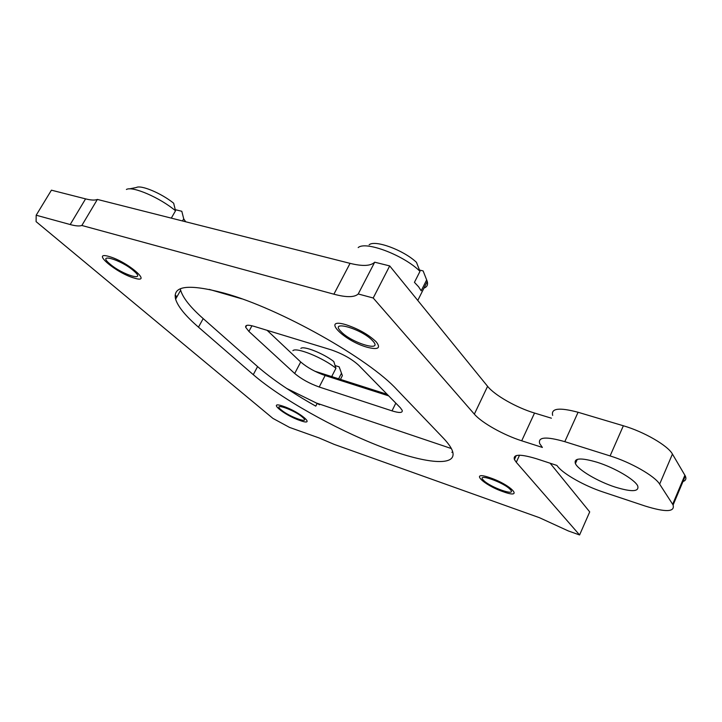 <?xml version="1.0" encoding="UTF-8"?>
<svg xmlns="http://www.w3.org/2000/svg" width="722" height="722" viewBox="0 0 722 722"><rect width="100%" height="100%" fill="white"/><g stroke="black" fill="none" stroke-linecap="round" stroke-linejoin="round"><path stroke-width="1.08" d="M224.443 293.204C279.703 308.393 369.267 359.005 397.037 389.763L443.164 437.92C447.748 442.73 450.763 446.873 452.198 450.338C459.039 467.621 424.698 463.885 379.42 446.142C334.06 428.435 281.174 398.715 253.278 374.673L198.469 327.156C185.581 315.992 177.955 306.66 175.608 299.179C172.359 285.659 188.641 283.674 224.443 293.204M615.216 487.106C597.915 481.538 578.16 469.905 575.398 463.569C573.674 457.974 580.903 457.531 597.067 462.242C614.449 467.648 634.918 479.625 637.716 485.933C639.34 491.79 631.84 492.178 615.216 487.106M552.664 415.403C550.814 408.3 559.279 407.262 578.078 412.271L623.357 425.772C643.925 431.729 667.904 445.6 672.435 454.066L685.313 475.978C686.559 478.731 685.774 480.59 682.967 481.574M672.435 454.066L659.646 484.137C654.881 476.069 630.676 462.233 610.09 455.925L623.357 425.772M659.646 484.137L672.66 504.299L684.898 475.193M519.533 455.212L516.275 462.279L514.416 459.544C512.837 454.084 520.246 453.831 536.654 458.804L556.852 465.419L557.781 466.583C563.702 474.201 584.757 485.996 602.987 491.98L645.152 506.041C665.684 512.403 674.998 512.069 673.094 505.048L672.66 504.299M550.128 463.217L589.712 511.898L579.586 534.966L568.241 530.905L539.37 517.665L334.205 444.391L318.907 437.884L289.549 427.415L272.907 418.39L36.1 221.636L36.181 215.219L70.196 224.542C75.639 226.031 79.519 226.338 81.848 225.472L333.898 294.197C346.38 297.527 354.493 297.455 358.229 293.971L373.202 297.996L474.345 414.139L487.594 386.324C494.651 395.259 516.501 407.659 534.533 413.047L551.391 418.191M516.275 462.279L579.586 534.966M81.848 225.472L97.371 199.425C94.961 200.436 91.035 200.247 85.575 198.875L51.424 190.175L36.181 215.219M97.371 199.425L350.062 263.359C362.579 266.445 370.792 266.057 374.7 262.194L358.229 293.971M374.7 262.194L389.7 265.922L373.202 297.996M389.7 265.922L487.594 386.324M534.533 413.047L521.708 440.799C503.676 435.113 481.637 422.749 474.345 414.139M521.708 440.799L542.384 447.441L539.731 443.66C537.655 436.963 546.012 436.296 564.803 441.665L610.09 455.925M302.554 417.235C294.395 409.906 271.662 402.073 281.057 409.753C289.134 416.91 311.471 424.762 302.554 417.235M372.669 340.82C362.209 328.979 328.555 319.332 340.983 331.551C351.334 342.977 384.104 352.751 372.669 340.82M510.301 489.552C504.037 482.35 475.518 472.513 483.424 480.193C489.697 487.233 517.539 497.016 510.301 489.552M133.841 270.949C121.115 259.613 95.818 252.366 109.897 263.945C122.361 274.911 147.27 282.347 133.841 270.949M180.347 288.755L180.644 290.217C182.892 297.861 190.409 307.328 203.198 318.61L257.583 366.595C272.375 379.438 291.769 392.615 315.776 406.143L317.175 403.417L319.557 404.744L319.846 404.194M286.616 388.4L317.175 403.417M175.139 295.451L176.719 297.193M451.855 452.297L452.766 451.945M387.173 394.32L314.801 371.198M209.2 289.378L241.834 298.845M451.34 448.542L315.713 402.804M176.989 296.724L175.157 295.118M248.9 331.425L245.67 327.256C245.218 324.918 248.016 324.611 254.054 326.344L331.019 349.782C342.427 353.708 351.659 358.879 358.726 365.296L400.34 407.759L402.208 410.349C402.759 412.975 399.356 413.146 392.001 410.863L319.205 387.01C309.44 383.499 301.273 378.987 294.693 373.482L248.9 331.425L251.951 325.766M388.689 395.873L325.135 375.53C315.37 372.074 307.229 367.552 300.713 361.984L267.113 330.324M503.261 491.736C482.991 484.904 468.695 470.221 490.103 477.774C511.366 484.94 524.641 499.534 503.261 491.736M423.976 288.096C427.036 286.95 428.137 284.766 427.271 281.544L426.666 279.919L421.188 290.785L418.589 286.778L414.437 282.338L419.996 271.364C404.103 255.353 365.594 240.697 358.193 247.583M426.666 279.919L423.128 270.93L419.482 270.028M419.996 271.364L416.459 262.33C403.417 250.011 374.998 239.587 369.132 244.794M367.128 347.237C343.528 340.721 320.631 317.202 345.901 324.692C358.491 328.889 368.599 334.611 376.234 341.867C381.144 348.23 378.111 350.026 367.128 347.237M134.121 278.033C116.432 273.196 89.898 250.778 109.076 256.509C127.74 261.626 153.696 284.315 134.121 278.033M129.364 188.884L136.332 187.503C141.043 184.724 161.322 193.234 173.659 203.216L175.527 210.779L171.304 218.134M175.527 210.779C160.022 197.702 132.415 185.78 126.404 189.471M185.68 221.771L183.713 218.811L181.818 211.284L175.256 209.669M182.485 220.959L183.713 218.811M332.914 376.992L331.894 376.162L335.947 368.274C323.447 357.941 296.246 346.876 292.906 350.657M339.728 368.599L339.159 366.83L335.089 365.558M335.947 368.274L333.799 361.532C323.637 353.509 303.529 345.54 300.848 348.401M341.289 377.777L342.372 375.657L339.159 366.83M338.618 378.806L341.316 373.545M299.856 420.448C283.746 415.042 266.247 400.259 283.439 406.333C300.253 411.982 317.175 426.783 299.856 420.448M85.575 198.875L70.196 224.542M350.062 263.359L333.898 294.197M578.078 412.271L564.803 441.665M198.469 327.156L203.198 318.61M253.278 374.673L257.583 366.595M300.713 361.984L294.693 373.482M325.135 375.53L319.205 387.01M395.827 403.156L392.001 410.863M575.398 463.569L577.284 459.354M685.313 475.978L673.094 505.048M514.416 459.544L516.239 455.582M175.608 299.179L180.644 290.217M246.671 325.414L245.67 327.256M427.271 281.544L417.767 300.442M342.372 375.657L340.459 379.402"/></g></svg>
